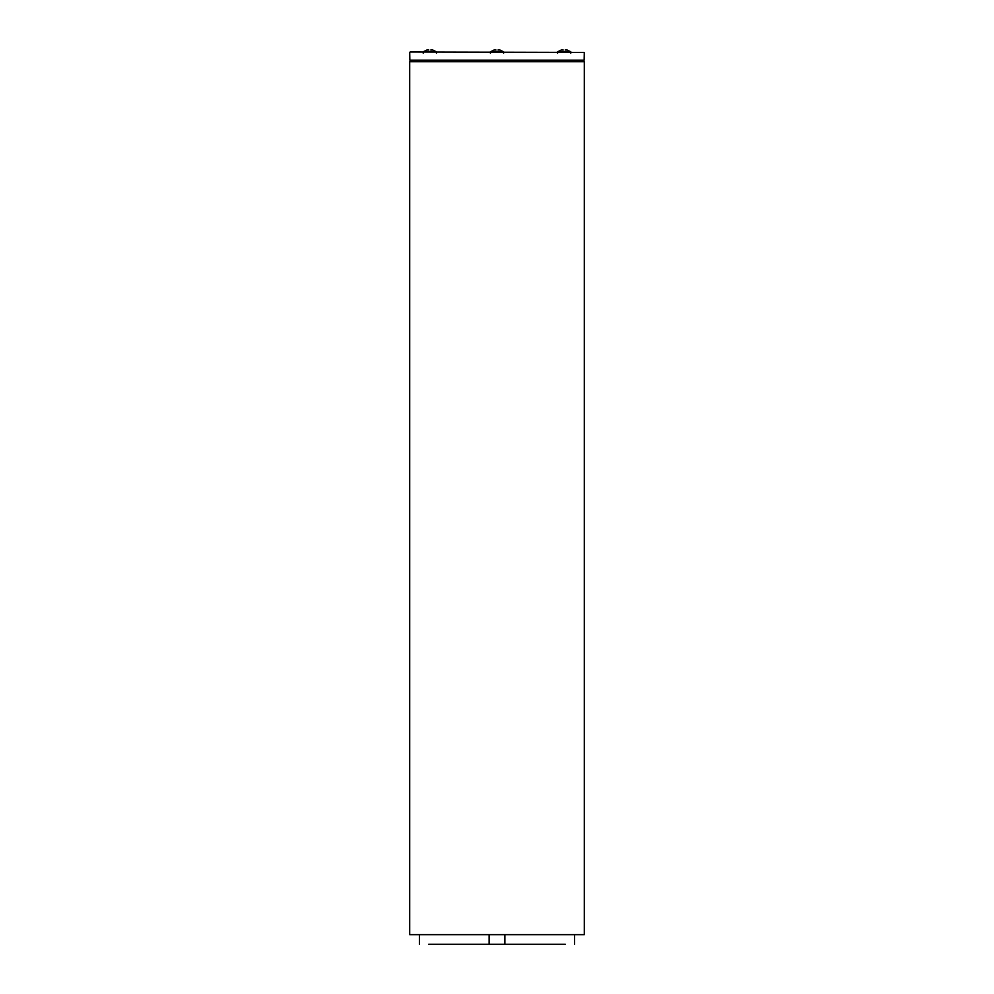 <?xml version="1.0" encoding="UTF-8"?>
<svg xmlns="http://www.w3.org/2000/svg" width="994" height="994" viewBox="0 0 994 994"><rect width="100%" height="100%" fill="white"/><g stroke="black" fill="none" stroke-linecap="round" stroke-linejoin="round"><path stroke-width="1.49" d="M503.598 53.142L503.598 51.8L490.402 51.8L490.402 53.142M490.402 51.8L494.093 49.998M496.031 50.048L494.093 50.048M499.907 50.048L497.969 50.048M503.598 51.8L499.907 49.998M436.403 53.142L436.403 51.8L423.208 51.8L423.208 53.142M423.208 51.8L426.898 49.998M428.836 50.048L426.898 50.048M432.713 50.048L430.775 50.048M436.403 51.8L432.713 49.998M570.792 53.142L570.792 51.8L557.597 51.8L557.597 53.142M557.597 51.8L561.287 49.998M563.225 50.048L561.287 50.048M567.102 50.048L565.164 50.048M570.792 51.8L567.102 49.998M428.712 944.3L565.288 944.3M409.702 119.205L409.702 61.727L584.298 61.727L584.298 934.658L409.702 934.658L584.298 934.658L409.702 934.658L409.702 119.205M410.1 52.023L584.286 52.421L410.1 52.023M584.286 52.421L584.149 60.174L409.851 60.174L409.714 52.421M582.708 61.727L582.745 60.174M411.292 61.727L411.255 60.174M574.594 944.3L574.594 934.658L584.298 934.658M489.123 944.3L489.123 934.658M504.877 944.3L504.877 934.658M419.406 944.3L419.406 934.658"/></g></svg>
